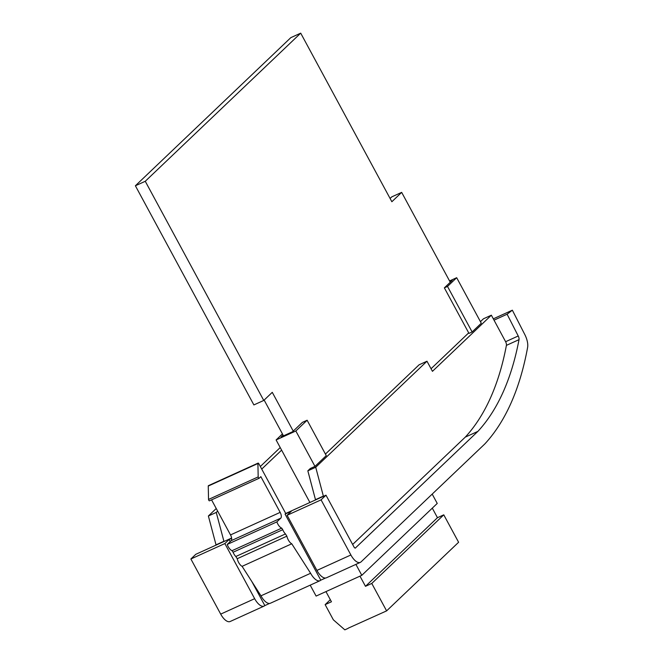 <?xml version="1.0" encoding="UTF-8"?>
<svg xmlns="http://www.w3.org/2000/svg" width="663" height="663" viewBox="0 0 663 663"><rect width="100%" height="100%" fill="white"/><g stroke="black" fill="none" stroke-linecap="round" stroke-linejoin="round"><path stroke-width="0.99" d="M348.398 628.093L386.612 610.88L458.605 542.268L443.771 514.836L437.464 517.704L365.479 586.316L359.976 576.147M437.464 517.704L432.301 508.14M443.771 514.836L371.777 583.448L365.479 586.316M386.612 610.88L371.777 583.448M330.331 599.692L325.143 604.631L333.348 619.806L344.843 629.85L348.108 628.367M325.956 591.603L331.45 601.764L325.143 604.631M285.72 513.469L325.989 495.178L321.083 499.852L287.112 515.284L291.364 511.231L285.065 514.09L285.72 513.469L258.802 463.686A0.97 0.431 65.6 0 0 258.073 463.114A0.97 0.431 65.6 0 0 258.015 463.155A0.97 0.431 65.6 0 0 257.907 463.512L258.189 476.896A0.97 0.431 65.6 0 0 258.537 477.882A0.97 0.431 65.6 0 0 259.15 478.255A0.97 0.431 65.6 0 0 259.2 478.222L260.849 476.647L280.167 512.375A4.84 2.163 -114.4 0 1 280.805 518.143L276.877 521.889L227.235 544.439L231.155 540.701A4.84 2.163 65.6 0 0 230.517 534.925L211.563 499.869M259.084 478.272L209.549 500.772A0.97 0.431 -114.4 0 1 209.5 500.805A0.97 0.431 -114.4 0 1 208.895 500.432A0.97 0.431 -114.4 0 1 208.538 499.446L208.257 486.062A0.97 0.431 -114.4 0 1 208.364 485.706A0.97 0.431 -114.4 0 1 208.422 485.664A0.97 0.431 -114.4 0 1 208.489 485.647M321.083 499.852L350.884 554.981A12.58 5.619 65.6 0 0 360.341 562.373A12.58 5.619 65.6 0 0 361.062 561.884L484.81 443.953A495.137 221.127 65.6 0 0 527.615 347.379A13.542 6.05 65.6 0 0 524.831 334.6L512.35 310.193L493.322 318.837M320.072 580.672L270.421 603.222A12.58 5.619 -114.4 0 1 260.965 595.822L310.615 573.271A12.58 5.619 65.6 0 0 320.072 580.672A12.58 5.619 65.6 0 0 320.793 580.175L325.525 578.028M254.658 598.689L224.856 543.561L190.886 558.992L220.696 614.112L254.658 598.689A12.58 5.619 65.6 0 0 264.114 606.081A12.58 5.619 65.6 0 0 264.835 605.592L269.576 603.438M355.293 548.102L477.899 431.381L465.293 437.108A480.625 214.646 65.6 0 0 506.408 345.373A3.87 1.732 65.6 0 0 505.612 341.71L491.358 315.198L483.476 318.779L480.443 321.663M283.068 435.077L281.12 436.934L292.582 431.729L302.394 422.372L307.126 420.226L295.839 430.983L314.975 466.387L310.251 468.534L307.839 470.829L315.48 499.678A19.351 8.644 -114.4 0 1 315.547 499.919M287.112 515.284L316.922 570.412L350.884 554.981M360.341 562.373L326.378 577.805A12.58 5.619 -114.4 0 1 316.922 570.412M264.114 606.081L230.152 621.513A12.58 5.619 -114.4 0 1 220.696 614.112M325.989 495.178L353.976 546.934A1.931 0.862 -114.4 0 0 355.426 548.069A1.931 0.862 -114.4 0 0 355.534 547.994M231.602 538.049L195.792 554.309L190.886 558.992M505.612 341.71L518.226 335.984L507.104 314.221L512.35 310.193M494.034 320.154L507.104 314.221M477.899 431.381A480.625 214.646 65.6 0 0 519.021 339.647L506.408 345.373M352.641 544.464L465.293 437.108M231.644 538.356L229.108 539.508L224.856 543.561M518.226 335.984A3.87 1.732 -114.4 0 1 519.021 339.647M307.839 470.829L315.721 467.249L323.362 496.098A19.351 8.644 -114.4 0 1 323.42 496.338M325.425 454.072L419.099 364.799L426.98 361.219L315.721 467.249M314.975 466.387L326.271 455.63L307.126 420.226M491.358 315.198L432.45 371.33L426.98 361.219M468.691 332.867L431.049 368.736M472.122 331.956L481.288 323.221L456.674 277.706L447.508 286.441L472.122 331.956L468.973 333.39L444.359 287.866L452.216 280.383L449.845 281.46M216.237 508.521L208.381 516.005L216.022 544.853A19.351 8.644 -114.4 0 1 216.088 545.094M208.381 516.005L216.262 512.424L223.903 541.273A19.351 8.644 -114.4 0 1 223.97 541.514M281.618 450.144L261.728 469.097M217.638 511.115L216.262 512.424M280.217 447.55L260.327 466.503M229.108 539.508L230.227 541.58M251.874 581.608L264.835 605.592M260.965 595.822L242.103 566.335A6.804 3.042 -114.4 0 1 237.221 558.71L235.813 556.506A6.804 3.042 -114.4 0 1 233.086 552.238L232.083 550.68A6.804 3.042 -114.4 0 1 227.235 544.439M285.065 514.09L320.793 580.175M276.877 521.889A6.804 3.042 65.6 0 0 281.734 528.121L282.736 529.687A6.804 3.042 65.6 0 0 285.463 533.947L286.872 536.16A6.804 3.042 65.6 0 0 291.753 543.784L310.615 573.271M281.734 528.121L232.083 550.68M282.736 529.687L233.086 552.238M285.463 533.947L235.813 556.506M286.872 536.16L237.221 558.71M291.753 543.784L242.103 566.335M293.237 431.107L272.269 392.33L263.758 400.444L253.879 404.927L135.385 185.773L145.263 181.281L300.704 33.15L391.858 201.734L401.67 192.378L450.26 282.239M135.385 185.773L290.825 37.642L300.704 33.15M390.093 198.477L391.792 196.861L401.67 192.378M283.491 435.856L264.147 400.071M263.758 400.444L145.263 181.281M295.839 430.983L276.106 439.95L309.911 502.479M276.106 439.95L282.438 433.909M447.508 286.441L444.359 287.866M449.555 280.938L456.674 277.706M432.193 494.101L437.24 503.432L361.807 575.318L355.907 564.395M361.807 575.318L316.102 596.078L310.193 585.156M257.907 463.512L208.257 486.062M280.805 518.143L231.155 540.701M315.48 499.678L323.362 496.098M216.022 544.853L223.903 541.273M208.538 499.446L258.189 476.896M230.517 534.925L280.167 512.375M258.073 463.114L208.422 485.664M259.15 478.255L209.5 500.805"/></g></svg>
